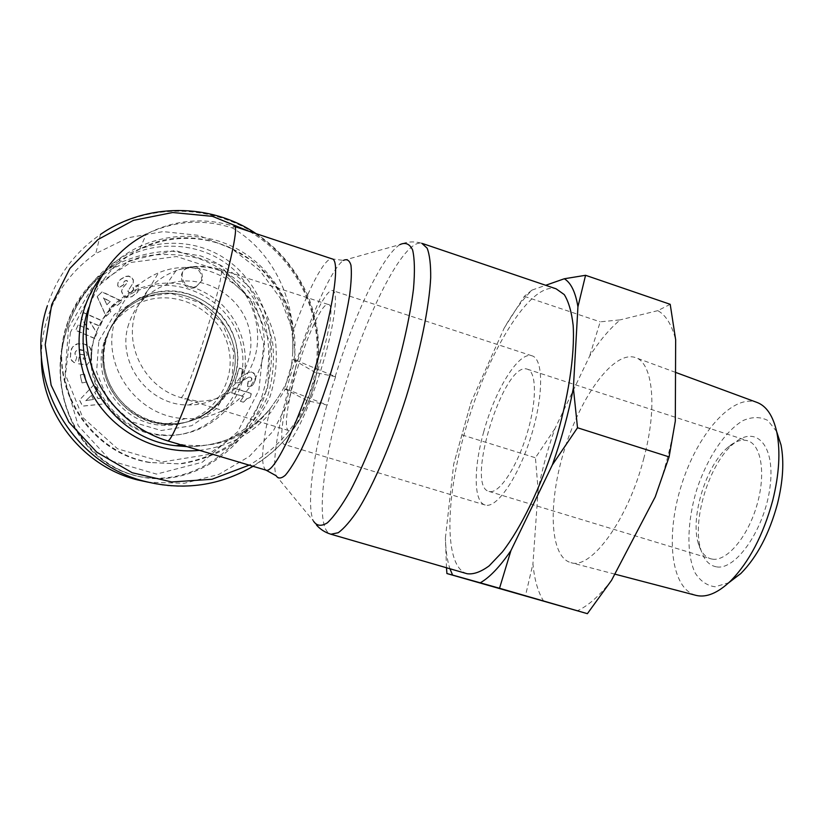 <?xml version="1.0" encoding="UTF-8"?>
<svg xmlns="http://www.w3.org/2000/svg" width="824" height="824" viewBox="0 0 824 824"><rect width="100%" height="100%" fill="white"/><g stroke="black" fill="none" stroke-linecap="round" stroke-linejoin="round"><path stroke-width="0.62" stroke-dasharray="4.12 3.09" d="M296.794 360.654L295.095 359.975L286.453 389.186L284.496 388.753L293.128 359.573L315.314 372.5L311.75 386.652L307.053 400.608L327.324 405.13L330.908 390.792L335.615 376.733L296.794 360.654C311.997 312.574 332.227 267.975 343.412 260.415L332.093 258.88C324.872 256.985 307.805 290.038 292.705 332.525L292.778 352.229C291.315 371.181 290.038 378.02 278.749 396.478L270.107 408.786C248.436 436.751 219.606 448.771 183.618 444.847L171.176 442.014M335.615 376.733L315.314 372.5M293.128 359.573L295.095 359.975M286.453 389.186L327.324 405.13M307.053 400.608L284.496 388.753M467.105 573.731C444.012 567.293 445.228 500.353 464.571 432.899C485.573 355.917 529.719 281.2 556.128 288.822M232.389 227.96L234.459 226.456C204.053 217.052 174.688 219.606 146.363 234.129L146.363 234.129C174.255 220.698 202.931 218.638 232.389 227.96C268.624 248.766 291.305 291.233 292.705 332.525C287.7 262.691 202.735 214.837 139.617 249.198C115.288 261.96 98.406 281.324 88.971 307.301M41.375 356.226C41.427 343.484 43.353 331.063 47.153 318.96C56.125 291.675 72.327 269.881 95.759 253.576L127.905 237.786L163.111 231.606L198.553 235.355L231.513 248.58L259.508 270.159L280.479 298.36L292.922 331.032L295.929 365.732L289.265 399.867L273.362 430.89L249.342 456.393L218.947 474.367L184.432 483.276L148.485 482.267M294.199 372.283C283.116 409.415 278.234 443.219 284.548 444.517C290.542 446.845 307.486 413.02 320.691 370.625C333.967 328.261 339.097 291.428 332.639 290.594C325.614 288.287 306.59 329.724 294.199 372.283M483.791 431.611C473.46 467.836 473.45 502.084 485.151 505.009C496.542 508.944 518.203 477.776 530.934 436.741C543.83 395.757 543.572 358.389 531.789 355.752C518.605 351.415 495.07 390.02 483.791 431.611M296.568 371.439C287.452 402.019 283.528 429.562 288.688 430.55C299.936 438.234 342.125 303.201 328.086 304.447C322.4 302.47 306.786 336.347 296.568 371.439M180.899 397.632C187.347 398.373 228.341 265.967 220.585 269.52L219.596 270.118C204.98 265.524 190.447 265.719 176.006 270.715L176.006 270.725C155.86 278.481 142.325 292.623 135.383 313.141C123.981 347.316 145.982 387.888 180.899 397.632L198.028 401.35C226.023 400.814 244.852 386.456 254.523 358.265C264.607 326.489 249.569 285.516 219.596 270.118M115.35 319.764C99.704 365.135 137.536 417.85 185.493 418.571C232.873 421.291 272.105 375.734 263.062 330.208C255.224 284.486 202.045 254.647 158.527 272.826C137.175 282.014 122.786 297.66 115.35 319.764M106.574 337.346C92.855 377.114 125.969 423.196 168.106 423.814C209.739 426.173 244.378 386.157 236.437 346.173C229.556 306.003 182.691 279.995 144.478 296.084C125.722 304.211 113.094 317.961 106.574 337.346M128.771 323.956C115.628 362.024 148.495 405.974 188.758 404.955C226.6 405.614 257.057 368.925 249.857 332.463C243.533 295.847 201.777 271.436 166.479 284.538C147.774 291.778 135.208 304.911 128.771 323.956M232.038 378.154C224.138 405.861 195.906 425.957 166.407 424.226C136.475 422.959 109.365 399.64 103.989 370.1C98.437 340.59 115.525 309.669 143.149 298.494C192.033 276.215 249.404 328.488 232.038 378.154M234.675 376.99C226.662 405.089 198.048 425.462 168.137 423.701C137.793 422.413 110.292 398.764 104.844 368.792C99.21 338.86 116.534 307.507 144.54 296.177C194.114 273.609 252.268 326.634 234.675 376.99M66.435 326.747C74.84 301.327 90.475 281.767 113.331 268.058L140.533 256.923C160.041 253.256 179.405 253.761 198.636 258.437C217.103 265.431 233.305 275.834 247.231 289.646C259.323 305.024 267.728 322.143 272.445 340.992C274.783 360.243 273.032 379.102 267.192 397.57C259.076 415.172 247.612 430.344 232.79 443.065C216.424 453.87 198.44 460.801 178.818 463.871L149.309 462.501C88.724 452.953 46.525 384.684 66.435 326.747M68.546 327.602L65.127 374.024L82.709 417.408L117.564 448.802L162.359 461.955L207.957 454.56L245.367 428.501L267.553 389.134L270.499 344.113L253.74 301.986L220.379 270.746L176.614 256.532L130.831 262.454L92.134 287.731L68.546 327.602M66.713 325.006C75.231 299.277 91.062 279.47 114.206 265.586C132.201 256.594 151.225 251.742 171.299 251.042L200.572 255.883C219.266 262.969 235.664 273.506 249.765 287.504C262.011 303.077 270.519 320.402 275.288 339.488C277.657 358.986 275.886 378.082 269.973 396.777C261.764 414.606 250.156 429.953 235.159 442.838C218.597 453.777 200.387 460.801 180.528 463.902L150.638 462.522C89.291 452.85 46.546 383.696 66.713 325.006M242.297 381.327C232.883 414.575 198.285 438.327 162.895 434.918C115.669 432.446 79.743 380.472 95.131 335.821C102.228 314.613 115.854 299.215 136.022 289.636C166.098 277.873 193.753 281.973 218.978 301.945C241.288 321.401 250.65 353.331 242.297 381.327M232.111 378.175C249.435 328.58 192.322 276.298 143.397 298.309C124.764 306.291 112.208 319.887 105.74 339.107C92.175 378.412 125.042 423.917 166.706 424.308C196.133 425.895 224.221 405.81 232.111 378.175M98.818 341.033L114.423 314.449L140.132 297.464L170.702 293.334L200.057 302.696L222.511 323.575L233.789 351.838L231.771 382.058L216.794 408.405L191.652 425.74L161.164 430.53L131.346 421.641L108.232 400.701L96.583 371.871L98.818 341.033M78.146 325.017L75.767 330.383L94.647 338.551L97.016 333.205L89.703 321.854L100.044 326.345L102.392 321.03L83.564 312.821L81.215 318.116L88.601 329.559L78.198 324.821L88.662 329.363L81.267 317.899L83.615 312.605L102.475 320.824L100.126 326.149L89.765 321.648L97.088 333.02L94.719 338.376L75.808 330.187L78.198 324.821M91.062 358.049L91.588 351.683L89.672 347.326L84.511 344.154L77.58 343.866L72.646 346.935L70.555 351.879L70.576 358.924L74.067 362.684L74.871 363.054L76.787 357.266L75.19 355.783L75.118 352.497L76.076 350.973L78.28 349.86L84.625 350.705L86.592 352.487L87.076 354.207L86.489 357.153L85.109 359.264L83.183 358.996L83.76 354.876L79.506 354.279L78.177 363.796L86.88 365.011L89.837 361.128L91.124 357.904L89.909 360.984L86.942 364.877L78.229 363.652L79.557 354.124L83.811 354.722L83.245 358.842L85.171 359.12L86.551 357.008L87.138 354.052L86.139 351.591L84.676 350.55L80.288 349.572L77.518 349.932L75.55 351.508L74.933 353.29L75.231 355.628L76.838 357.111L74.922 362.921L71.853 360.84L70.277 357.626L71.4 348.902L73.326 346.059L76.756 343.948L81.452 343.412L86.355 344.659L89.744 347.162L91.268 349.86L91.763 353.414L91.124 357.904M97.294 389.989L94.389 384.303L79.454 400.073L82.565 406.16L104.401 403.904L101.434 398.085L97.943 398.672L94.709 392.348L97.376 389.886L94.781 392.245L98.015 398.579L101.517 397.992L104.494 403.822L82.627 406.088L79.506 399.99L94.461 384.19L97.376 389.886M97.17 296.692L106.059 316.375L110.756 311.905L109.118 308.825L114.206 303.974L117.276 305.694L121.839 301.347L102.083 292.046L97.253 296.455L102.166 291.799L121.952 301.121L117.379 305.467L114.309 303.747L109.211 308.598L110.849 311.688L106.152 316.169L97.253 296.455M131.49 292.438L129.409 293.035L127.71 291.387L133.251 282.817L133.241 280.15L131.222 277.327L128.369 276.277L125.073 276.782L120.314 279.645L117.956 282.725L117.678 285.248L118.543 287.813L123.631 284.939L123.322 282.766L124.692 281.139L126.33 280.644L127.411 281.272L127.226 282.828L122.858 287.782L121.458 291.284L123.064 295.507L126.278 297.454L131.788 296.784L137.629 292.283L138.71 289.306L137.907 285.042L132.932 287.607C133.921 289.636 133.437 291.243 131.49 292.438L131.613 292.19C133.57 290.996 134.055 289.389 133.055 287.36L138.041 284.795L138.844 289.059L137.763 292.046L131.912 296.547L126.391 297.217L123.178 295.27L121.571 291.037L122.972 287.535L127.349 282.57L127.535 281.015L126.443 280.387L124.506 281.108L123.435 282.508L123.744 284.682L118.646 287.566L117.781 284.991L118.059 282.467L120.428 279.387L125.197 276.514L128.482 276.009L131.346 277.06L133.375 279.892L133.385 282.57L127.833 291.15L129.533 292.788L131.613 292.19M241.236 376.836L243.08 369.42L239.063 368.163L234.634 382.944L239.238 382.686L248.323 377.299L250.238 377.124L251.454 378.154L251.557 379.833L250.527 381.193L248.189 381.347L247.128 386.404L250.671 386.353L253.123 384.705L254.894 381.007L255.502 376.774L254.369 373.952L251.876 372.283L248.508 372.263L241.236 376.836L248.797 372.139L251.032 371.923L253.823 373.004L255.553 375.487L255.77 378.319L254.513 382.779L252.02 385.787L247.406 386.302L248.477 381.234L250.815 381.079L251.856 379.72L251.742 378.031L250.537 377.001L248.611 377.176L239.516 382.573L234.902 382.83L239.341 368.04L243.358 369.286L241.514 376.712M240.351 401.278L243.389 402.205L246.5 398.898L249.95 397.57L251.166 393.501L233.13 387.95L231.637 392.955L243.471 396.581L240.351 401.278L243.75 396.498L231.894 392.852L233.398 387.847L251.454 393.409L250.238 397.487L246.788 398.816L243.667 402.122L240.629 401.195M86.273 382.14L84.563 374.168L80.237 375.033L81.947 383.016L86.335 382.027L81.998 382.903L80.288 374.91L84.625 374.044L86.335 382.027M201.571 280.912C202.004 270.694 197.163 266.492 187.038 268.315C175.141 273.218 183.824 292.499 195.597 287.349L201.571 280.912M266.173 390.514C249.909 449.183 189.747 490.002 136.63 475.912C95.718 465.993 64.303 426.049 60.811 378.628C57.268 331.207 81.978 281.87 120.201 258.437C158.352 235.005 205.681 239.187 236.57 267.573C267.481 295.991 279.439 345.761 266.173 390.514M104.164 342.187C90.928 380.523 122.982 424.885 163.636 425.266C203.559 427.326 236.684 388.907 229.072 350.581C222.47 312.069 177.624 287.102 140.904 302.377C122.725 310.174 110.478 323.441 104.164 342.187M91.433 395.407L93.452 399.372L85.82 400.639L91.433 395.407L93.452 399.372M93.39 399.455L85.82 400.639M85.758 400.722L91.361 395.499M110.241 301.553L107.048 304.581L103.474 297.845L110.241 301.553L107.048 304.581M106.955 304.808L103.474 297.845M103.391 298.082L110.148 301.78M202.467 279.892L196.462 286.35C184.617 291.531 175.893 272.136 187.862 267.213C198.028 265.38 202.9 269.603 202.467 279.892M94.461 337.479C101.465 316.55 114.917 301.347 134.827 291.881C178.458 271.539 233.686 300.956 241.607 347.45C250.857 393.728 209.584 439.769 161.35 435.257C114.732 432.816 79.279 381.533 94.461 337.479M712.338 559.136C726.644 561.659 747.481 537.392 756.741 505.74C766.186 474.14 761.366 444.383 747.45 440.696C741.559 439.12 735.152 441.231 728.241 447.01C706.384 464.612 690.09 516.751 698.206 543.15C700.637 551.689 704.767 556.89 710.566 558.754L712.338 559.136M716.272 566.809C708.856 565.377 703.655 559.465 700.668 549.052C691.727 519.934 709.505 463.037 733.597 443.631C755.526 424.247 775.641 444.682 770.038 486.829C764.878 528.895 735.657 570.981 716.272 566.809M776.651 431.549L767.844 420.477C760.459 416.656 752.261 416.656 743.238 420.467C725.007 431.055 707.136 458.134 696.754 489.611C687.134 521.314 686.186 553.676 695.023 572.731C700.204 581.002 706.92 585.689 715.15 586.781L728.735 582.753M490.177 491.619C500.024 492.731 517.276 466.229 527.092 433.455C537.032 400.701 536.651 371.346 527.175 369.131C503.979 360.757 464.736 486.356 488.972 491.413L490.177 491.619M554.923 428.686L535.425 457.763L538.134 489.971C542.11 469.453 547.713 449.029 554.923 428.686L589.562 356.287C599.573 340.703 609.801 328.56 620.245 319.856L600.202 321.844L589.562 356.287M670.211 304.313L657.799 310.648C665.874 315.087 671.828 324.79 675.659 339.746M543.85 601.458C538.051 592.404 534.416 579.849 532.943 563.781L525.362 596.216M611.532 580.333C599.398 595.937 587.945 606.104 577.181 610.852M675.309 421.074C671.179 446.186 664.484 471.452 655.235 496.862M538.134 489.971L532.943 563.781M657.799 310.648L620.245 319.856M643.647 458.937C657.861 406.809 652.773 362.014 635.067 357.451C613.726 350.643 581.136 395.613 564.656 448.977C547.816 502.249 549.248 557.034 570.95 562.658C591.045 569.889 627.929 520.016 643.647 458.937M504.185 328.107L524.311 296.331L532.036 290.079C522.746 299.349 513.465 312.028 504.185 328.107L471.122 402.133L453.705 464.108L471.122 402.133M446.495 567.757L445.403 537.99C445.702 550.308 447.216 560.567 449.935 568.756M532.036 290.079L545.704 285.289M445.403 537.99L453.705 464.108M695.6 595.258C670.52 588.079 665.442 535.219 681.479 485.058C697.104 434.773 731.691 394.047 756.484 402.236M462.14 434.948L535.425 457.763M524.311 296.331L600.202 321.844M288.173 389.845L282.014 414.41C275 445.702 273.032 466.147 276.133 475.736L313.563 521.211C306.312 506.008 312.626 457.433 326.922 404.965M266.08 470.185C260.394 466.044 261.733 445.578 270.107 408.786C248.467 434.094 220.626 446.69 186.585 446.587M335.214 376.568C354.485 314.541 382.449 255.471 400.001 244.563C406.943 241.566 414.214 241.133 421.816 243.286C403.461 238.476 364.764 316.704 342.444 394.82C322.215 463.356 314.964 529.842 330.908 534.23M199.295 450.357C228.578 446.845 252.525 434.021 271.147 411.887L285.31 389.216M293.931 360.078C300.739 313.45 273.753 264.751 229.814 245.315C185.987 225.704 130.614 238.682 100.909 277.029M146.198 481.69C211.923 499.725 284.022 463.047 308.052 402.565C330.867 348.068 314.078 281.221 267.841 242.998C221.769 204.64 150.957 200.088 100.456 234.449C74.871 252.175 57.175 275.937 47.37 305.725M306.837 400.495C294.93 428.295 275.7 449.853 249.147 465.158M249.435 231.431C298.113 259.529 325.223 318.198 315.098 372.376M66.363 330.62C75.787 301.059 93.411 277.873 119.202 261.053L119.274 261.012C155.705 237.6 207.741 241.947 237.93 273.733C267.872 305.282 274.959 351.591 263.371 391.421C249.208 443.436 194.855 489.518 135.795 475.767L135.445 475.685C73.171 460.472 46.978 385.683 66.363 330.62M70.442 332.278L64.931 379.73L78.198 425.658L110.787 460.791L156.508 474.099L202.251 462.243L237.755 431.724L258.86 390.318L263.762 344.257L250.97 299.648L219.781 264.885L175.193 250.455L129.296 260.745L92.813 290.439L70.442 332.278M313.563 521.211L316.55 525.104M186.636 446.598C220.461 446.752 248.168 434.32 269.726 409.301L278.749 396.478M292.767 352.229C293.735 329.384 288.4 307.98 276.771 288.039C266.739 274.67 258.654 265.699 252.494 261.136L229.803 247.437C199.49 234.788 169.435 235.376 139.617 249.198L146.363 234.129M253.04 466.312C278.44 450.594 296.908 429.16 308.423 402.019C322.493 365.908 322.05 329.878 307.084 293.952C295.157 268.253 278.162 248.148 256.089 233.645M343.412 260.415L400.001 244.563M421.816 243.286L422.794 243.616M183.618 444.847L181.537 445.084M100.456 234.449L95.759 253.576M531.789 355.752L332.639 290.594M485.151 505.009L284.548 444.517M328.086 304.447L220.585 269.52C205.588 264.875 190.735 265.266 176.006 270.715L166.479 284.538M288.688 430.55L184.638 398.929M168.106 423.814L185.493 418.571M144.478 296.084L158.527 272.826M188.758 404.955L198.028 401.35M144.54 296.177L143.149 298.494M168.137 423.701L166.407 424.226M114.206 265.586L113.331 268.058M150.638 462.522L149.309 462.501M119.274 261.012C93.462 277.812 75.829 301.028 66.373 330.661C55.661 366.083 59.318 400.011 77.322 432.446C91.207 454.56 110.704 469 135.795 475.767M136.588 475.901L135.393 475.706M120.191 258.437L119.212 261.074M143.397 298.309L140.904 302.377M166.706 424.308L163.636 425.266M195.597 287.349L196.462 286.35M187.038 268.315L187.862 267.213M136.022 289.636L134.827 291.881M162.895 434.918L161.35 435.257M698.206 543.15L700.668 549.052M728.241 447.01L733.597 443.631M488.972 491.413L710.566 558.754M527.175 369.131L747.45 440.696M675.526 372.366L635.067 357.451M614.786 574.122L570.95 562.658"/><path stroke-width="1.24" d="M422.794 243.616L556.128 288.822L564.244 294.58C568.632 301.594 571.609 311.874 573.164 325.439C574.977 355.01 568.323 398.837 554.707 443.477C540.482 487.942 520.892 528.102 502.403 551.926L489.147 565.872C480.845 571.949 473.501 574.575 467.105 573.731L330.908 534.23L338.221 532.737C344.092 528.493 350.797 520.716 358.327 509.417C373.89 484.069 391.812 442.323 406.273 396.777C420.312 351.117 429.232 306.961 430.684 277.832C430.839 264.545 429.654 254.657 427.131 248.168L421.816 243.286M234.459 226.456C239.125 226.023 228.454 274.361 210.089 333.359C191.776 392.358 172.226 441.17 167.766 440.912C124.733 428.212 91.279 388.423 86.705 343.598C82.091 298.782 106.832 254.029 146.363 234.129M234.696 226.538L332.093 258.88C340.539 259.663 333.37 309.752 314.953 368.524C296.64 427.316 273.743 473.45 266.08 470.185L167.766 440.912M148.485 482.267L137.639 479.939C82.688 466.538 40.458 412.927 41.375 356.226M728.735 582.753L740.838 573.514C757.101 556.993 769.328 533.715 777.506 503.67C783.058 481.134 784.232 461.553 781.008 444.929L776.651 431.549M449.935 568.756L452.603 575.07L446.917 573.535L587.388 613.674L611.532 580.333L655.235 496.862L669.098 456.898L675.309 421.074L675.659 339.746L670.211 304.313L585.565 275.298L577.933 306.775C575.461 292.067 570.929 282.725 564.316 278.759L585.565 275.298M573.38 388.022L577.511 427.759L552.368 464.87C561.556 438.955 568.56 413.339 573.38 388.022L577.933 306.775M446.917 573.535L446.495 567.757M499.529 588.264L480.248 582.815C489.6 577.542 499.828 566.809 510.932 550.597L499.529 588.264L587.388 613.674M552.368 464.87L510.932 550.597M545.704 285.289L564.316 278.759M480.248 582.815L452.603 575.07M675.526 372.366L756.484 402.236C766.413 405.727 773.221 415.883 776.898 432.693C780.565 451.727 779.174 474.294 772.747 500.395C763.23 535.209 749.171 562.092 730.538 581.044C717.869 593.053 706.395 597.843 696.136 595.402L695.6 595.258M577.511 427.759L669.098 456.898M266.08 470.185L276.133 475.736C278.151 478.899 281.231 478.723 285.362 475.211C290.048 469.69 295.466 460.915 301.615 448.905C311.482 428.058 321.144 402.895 330.62 373.396C339.612 343.783 345.946 317.765 349.603 295.342C351.312 282.189 351.766 272.157 350.962 265.225C349.479 260.281 346.956 258.674 343.412 260.415M400.001 244.563C405.501 242.05 409.713 243.873 412.639 250.032C414.657 258.798 414.946 271.745 413.493 288.874C410.022 317.178 401.824 353.681 390.236 391.781C378.062 429.737 363.951 464.654 350.55 490.321C341.898 505.534 334.183 516.36 327.416 522.787C321.391 526.567 316.766 526.031 313.563 521.211M186.585 446.587L175.976 445.733C112.332 439.429 66.322 367.195 88.971 307.301M100.909 277.029C75.097 310.195 71.77 358.564 93.009 395.623C114.237 432.703 157.6 454.652 199.295 450.357M47.37 305.725C22.464 378.226 71.554 464.365 146.198 481.69C184.298 490.805 219.915 485.676 253.04 466.312M249.147 465.158L211.902 479.29L171.742 481.968L132.17 472.729L96.779 452.211L68.876 422.125L51.129 385.168L45.217 344.731L51.696 304.592L69.885 268.439L98.005 239.537L133.354 220.389L172.69 212.51L212.52 216.362L249.435 231.431M316.55 525.104C320.371 529.43 325.161 532.469 330.908 534.23M181.537 445.084L175.976 445.733L186.636 446.598M256.089 233.645C210.573 202.869 146.198 202.508 100.456 234.449M146.198 481.69L137.639 479.939M781.008 444.929L776.898 432.693M740.838 573.514L730.538 581.044M696.136 595.402L614.786 574.122"/></g></svg>
